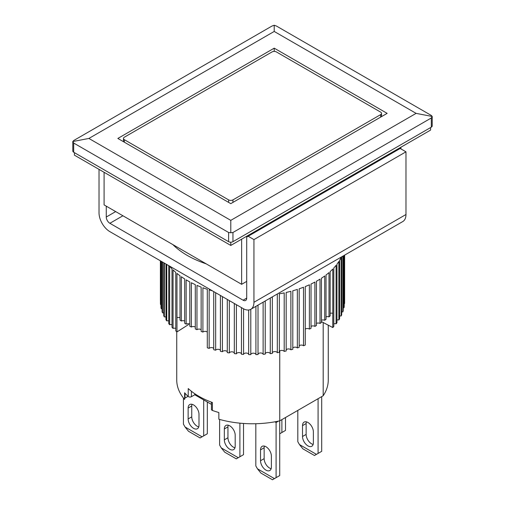<?xml version="1.0" encoding="UTF-8"?>
<svg xmlns="http://www.w3.org/2000/svg" width="505" height="505" viewBox="0 0 505 505"><rect width="100%" height="100%" fill="white"/><g stroke="black" fill="none" stroke-linecap="round" stroke-linejoin="round"><path stroke-width="0.76" d="M281.885 419.611L281.885 432.52L280.243 433.467L279.713 433.164M280.243 433.467L279.713 433.776M281.885 432.52L285.502 430.43L285.502 417.521M229.762 449.242A7.676 4.431 -120 0 0 233.6 449.62A7.676 4.431 -120 0 0 235.191 446.104L235.191 435.234A7.676 4.431 -120 0 0 231.839 427.508A7.676 4.431 -120 0 0 225.924 425.45A7.676 4.431 -120 0 0 224.334 428.966L224.334 439.836A7.676 4.431 -120 0 0 229.762 449.242M228.184 425.191A7.676 4.431 -120 0 0 227.951 426.876L227.951 437.747A7.676 4.431 -120 0 0 233.379 447.152A7.676 4.431 -120 0 0 234.958 447.79M239.894 423.158L239.894 456.76L238.253 457.713L221.266 447.903L219.625 445.056L219.625 419.434M238.253 457.713L236.277 458.849L224.693 452.164L221.266 447.903M239.894 456.76L243.517 454.67L243.517 423.461M193.566 428.341A7.676 4.431 -120 0 0 197.405 428.72A7.676 4.431 -120 0 0 198.995 425.204L198.995 414.34A7.676 4.431 -120 0 0 195.643 406.613A7.676 4.431 -120 0 0 189.722 404.555A7.676 4.431 -120 0 0 188.138 408.072L188.138 418.935A7.676 4.431 -120 0 0 193.566 428.341M191.988 404.297A7.676 4.431 -120 0 0 191.755 405.982L191.755 416.846A7.676 4.431 -120 0 0 197.184 426.252A7.676 4.431 -120 0 0 198.762 426.889M203.698 399.922L203.698 435.865L202.057 436.812L185.07 427.003L183.429 424.162L183.429 398.003M202.057 436.812L200.081 437.955L188.498 431.264L185.07 427.003M203.698 435.865L207.321 433.776L207.321 402.012M246.711 298.108A5.119 2.954 60 0 1 245.651 300.45A5.119 2.954 60 0 1 243.088 300.197L246.711 298.108L246.711 237.085L248.157 236.245L253.946 239.591L253.946 302.287A15.358 8.869 60 0 1 250.77 309.319A15.358 8.869 60 0 1 243.088 308.555L109.888 231.65A15.358 8.869 60 0 1 99.024 212.845L99.024 169.377M122.917 215.768L109.888 223.292L243.088 300.197M109.888 223.292A5.119 2.954 60 0 1 106.265 217.024L115.677 211.589M106.265 206.154L106.265 217.024M250.77 309.319L402.794 221.543A15.358 8.869 60 0 0 405.976 214.518L405.976 151.822L400.181 148.476L248.157 236.245M405.976 151.822L253.946 239.591M206.198 263.85A92.144 53.195 180 0 1 172.836 244.59M74.412 152.655L74.412 155.161L230.785 245.443L230.785 242.198M230.785 245.443L430.588 130.088L430.588 127.576M272.043 51.927A3.074 1.774 180 0 1 276.393 51.927L380.637 112.116A3.074 1.774 180 0 1 381.534 113.366A3.074 1.774 180 0 1 380.637 114.622L232.957 199.885A3.074 1.774 180 0 1 228.607 199.885L124.363 139.702A3.074 1.774 180 0 1 123.466 138.446A3.074 1.774 180 0 1 124.363 137.19L272.043 51.927M265.958 470.136A7.676 4.431 -120 0 0 269.796 470.515A7.676 4.431 -120 0 0 271.387 467.005L271.387 456.135A7.676 4.431 -120 0 0 268.035 448.408A7.676 4.431 -120 0 0 262.12 446.351A7.676 4.431 -120 0 0 260.529 449.867L260.529 460.73A7.676 4.431 -120 0 0 265.958 470.136M264.38 446.092A7.676 4.431 -120 0 0 264.147 447.777L264.147 458.641A7.676 4.431 -120 0 0 269.575 468.047A7.676 4.431 -120 0 0 271.153 468.684M274.916 421.808L276.09 422.489L276.09 477.661L274.449 478.607L257.462 468.804L255.82 465.957L255.82 423.727M274.449 478.607L272.473 479.75L260.889 473.065L257.462 468.804M276.09 477.661L279.713 475.571L279.713 420.848M276.09 422.489L278.463 421.12M180.007 317.727A2.557 1.477 0 0 0 176.977 317.702L176.977 331.911L188.321 324.696L188.321 323.743M189.798 324.178A2.557 1.477 0 0 0 186.149 324.153L186.149 279.846A92.144 53.195 0 0 0 187.349 280.553A92.144 53.195 0 0 0 189.798 281.916L189.798 326.224A92.144 53.195 180 0 0 191.37 327.044L191.37 282.737A92.144 53.195 0 0 0 195.29 284.637L195.29 328.944A92.144 53.195 180 0 0 196.969 329.689L196.969 285.388A92.144 53.195 0 0 0 201.135 287.099L201.135 331.406A92.144 53.195 180 0 0 202.909 332.075L202.909 287.768A92.144 53.195 0 0 0 207.296 289.289L207.296 347.806A92.144 53.195 0 0 0 209.152 348.393L209.152 289.876A92.144 53.195 0 0 0 212.378 290.823M213.735 291.606L213.735 349.712A92.144 53.195 0 0 0 215.667 350.211L215.667 292.723M220.414 295.463L220.414 351.316A92.144 53.195 0 0 0 222.408 351.733L222.408 296.612M227.288 299.433L227.288 352.616A92.144 53.195 0 0 0 229.333 352.938L229.333 300.614M234.32 303.492L234.32 353.601A92.144 53.195 0 0 0 236.397 353.828L236.397 304.692M241.459 307.614L241.459 354.264A92.144 53.195 0 0 0 243.568 354.396L243.568 308.82M248.675 309.994L248.675 354.605A92.144 53.195 0 0 0 250.789 354.643L250.789 309.3M255.909 306.346L255.909 354.611A92.144 53.195 0 0 0 258.023 354.554L258.023 305.127M263.124 302.186L263.124 354.295A92.144 53.195 0 0 0 265.22 354.138L265.22 300.967M270.27 298.057L270.27 353.651A92.144 53.195 0 0 0 272.346 353.399L272.346 296.858M276.885 294.238A92.144 53.195 0 0 0 277.308 294.169L277.308 352.686A92.144 53.195 0 0 0 279.341 352.338L279.341 293.828A92.144 53.195 0 0 0 284.195 292.887L284.195 351.404A92.144 53.195 0 0 0 286.177 350.969L286.177 292.452A92.144 53.195 0 0 0 290.886 291.297L290.886 349.813A92.144 53.195 0 0 0 292.799 349.29L292.799 290.773A92.144 53.195 0 0 0 297.338 289.409L297.338 347.926A92.144 53.195 0 0 0 299.175 347.32L299.175 288.803A92.144 53.195 0 0 0 303.518 287.238L303.518 345.748A92.144 53.195 0 0 0 305.266 345.06L305.266 286.55A92.144 53.195 0 0 0 309.382 284.788L309.382 329.09A2.557 1.477 0 0 0 305.266 329.127M341.683 256.83L341.683 314.83A92.144 53.195 0 0 1 341.127 316.01L341.127 257.493A92.144 53.195 0 0 1 339.587 260.309L339.587 318.825A92.144 53.195 0 0 1 338.874 319.974L338.874 261.464A92.144 53.195 0 0 1 336.961 264.203L336.961 322.72A92.144 53.195 0 0 1 336.09 323.831L336.09 265.314A92.144 53.195 0 0 1 333.811 267.966L333.811 326.476A92.144 53.195 0 0 1 332.789 327.549L332.789 269.032A92.144 53.195 0 0 1 330.156 271.57L330.156 315.871A92.144 53.195 180 0 1 328.995 316.894L328.995 272.593A92.144 53.195 0 0 1 326.028 274.998L326.028 319.305A92.144 53.195 180 0 1 324.728 320.271L324.728 275.964A92.144 53.195 0 0 1 321.445 278.23L321.445 322.537A92.144 53.195 180 0 1 320.018 323.44L320.018 279.132A92.144 53.195 0 0 1 316.433 281.247L316.433 325.548A92.144 53.195 180 0 1 314.893 326.388L314.893 282.08A92.144 53.195 0 0 1 311.029 284.025L311.029 328.326A92.144 53.195 180 0 1 309.382 329.09M342.832 256.161L342.832 311.951A92.144 53.195 0 0 0 343.223 310.745L343.223 255.934M343.981 255.498L343.981 307.823A92.144 53.195 0 0 0 344.208 306.611L344.208 255.366M344.562 255.164L344.562 303.663A92.144 53.195 0 0 0 344.625 302.438L344.625 255.126M186.149 324.153A92.144 53.195 180 0 1 184.697 323.263L184.697 278.956A92.144 53.195 0 0 1 181.339 276.727L181.339 321.035A92.144 53.195 180 0 1 180.007 320.082L180.007 275.774A92.144 53.195 0 0 1 176.965 273.401L176.965 331.918A2.557 1.477 0 0 0 176.965 331.918A92.144 53.195 0 0 1 175.772 330.908L175.772 272.391A92.144 53.195 0 0 1 173.057 269.885L173.057 328.401A2.557 1.477 0 0 1 175.772 328.42M184.697 321.06A2.557 1.477 0 0 0 181.339 321.035M207.296 332.113A2.557 1.477 0 0 0 202.909 332.075M201.135 329.721A2.557 1.477 0 0 0 196.969 329.689M195.29 327.076A2.557 1.477 0 0 0 191.37 327.044M172.003 324.74A2.557 1.477 0 0 0 169.642 324.721L169.642 266.204A92.144 53.195 0 0 0 172.003 268.824L172.003 327.341A92.144 53.195 0 0 0 173.057 328.401M168.733 265.63L168.733 323.61A92.144 53.195 0 0 0 169.642 324.721M168.733 320.909A2.557 1.477 0 0 0 166.732 320.896L166.732 264.469M165.981 264.039L165.981 319.753A92.144 53.195 0 0 0 166.732 320.896M165.981 316.963A2.557 1.477 0 0 0 164.352 316.951L164.352 263.099M163.759 262.758L163.759 315.776A92.144 53.195 0 0 0 164.352 316.951M163.759 312.917A2.557 1.477 0 0 0 162.522 312.911L162.522 262.038M162.086 261.792L162.086 311.711A92.144 53.195 0 0 0 162.522 312.911M162.086 308.801A2.557 1.477 0 0 0 161.24 308.795L161.24 261.3M160.975 261.148L160.975 307.583A92.144 53.195 0 0 0 161.24 308.795M160.975 304.641A2.557 1.477 0 0 0 160.527 304.641L160.527 260.889M160.42 260.826L160.42 303.417A92.144 53.195 0 0 0 160.527 304.641M160.42 300.462A2.557 1.477 0 0 0 160.375 300.462L160.375 260.801M321.445 321.609L332.776 327.543L332.776 313.334A2.557 1.477 0 0 0 330.156 313.359M344.562 303.663A2.557 1.477 0 0 0 344.208 303.663M343.981 307.823A2.557 1.477 0 0 0 343.223 307.829M342.832 311.951A2.557 1.477 0 0 0 341.683 311.957M341.127 316.01A2.557 1.477 0 0 0 339.587 316.023M338.874 319.974A2.557 1.477 0 0 0 336.961 319.993M336.09 323.831A2.557 1.477 0 0 0 333.811 323.85M328.995 316.894A2.557 1.477 0 0 0 326.028 316.919M324.728 320.271A2.557 1.477 0 0 0 321.445 320.296M320.018 323.44A2.557 1.477 0 0 0 316.433 323.465M314.893 326.388A2.557 1.477 0 0 0 311.029 326.419M303.518 345.748A2.557 1.477 0 0 0 299.175 345.786M297.338 347.926A2.557 1.477 0 0 0 295.053 347.15A2.557 1.477 0 0 0 292.799 347.964M290.886 349.813A2.557 1.477 0 0 0 288.507 348.93A2.557 1.477 0 0 0 286.177 349.851M284.195 351.404A2.557 1.477 0 0 0 281.746 350.413A2.557 1.477 0 0 0 279.341 351.442M277.308 352.686A2.557 1.477 0 0 0 274.802 351.587A2.557 1.477 0 0 0 272.346 352.724M270.27 353.651A2.557 1.477 0 0 0 267.719 352.44A2.557 1.477 0 0 0 265.22 353.689M263.124 354.295A2.557 1.477 0 0 0 260.542 352.963A2.557 1.477 0 0 0 258.023 354.333M255.909 354.611A2.557 1.477 0 0 0 253.327 353.172A2.557 1.477 0 0 0 250.789 354.643M248.675 354.441A2.557 1.477 0 0 0 246.156 353.045A2.557 1.477 0 0 0 243.568 354.396M241.459 353.872A2.557 1.477 0 0 0 238.96 352.591A2.557 1.477 0 0 0 236.397 353.828M234.32 352.982A2.557 1.477 0 0 0 231.852 351.815A2.557 1.477 0 0 0 229.333 352.938M227.288 351.77A2.557 1.477 0 0 0 224.87 350.716A2.557 1.477 0 0 0 222.408 351.733M220.414 350.249A2.557 1.477 0 0 0 218.059 349.308A2.557 1.477 0 0 0 215.667 350.211M213.735 348.431A2.557 1.477 0 0 0 211.462 347.591A2.557 1.477 0 0 0 209.152 348.393M387.152 113.366L230.785 203.648L117.848 138.446L274.215 48.164L387.152 113.366M274.215 51.409L274.215 48.164M88.893 138.446L274.215 31.449L416.107 113.366L230.785 220.363L88.893 138.446L72.789 141.545L73.686 140.535L272.043 26.014L274.215 25.25L276.393 26.014L431.314 115.456L432.211 116.466L416.107 113.366M274.215 31.449L274.215 25.25M230.785 220.363L230.785 232.761L228.607 232.483L73.686 143.041L72.789 141.545L72.789 150.982A3.074 1.774 0 0 0 73.686 152.239L73.686 143.041M431.314 117.968L431.314 127.159A3.074 1.774 180 0 0 432.211 125.909L432.211 116.466L431.314 117.968L232.957 232.483L230.785 232.761M228.607 232.483L228.607 241.68L73.686 152.239M228.607 241.68A3.074 1.774 0 0 0 232.957 241.68L232.957 232.483M431.314 127.159L232.957 241.68M104.093 172.3L104.093 204.904L241.643 284.315L241.643 239.174M400.907 148.893L400.907 147.22M246.711 281.386L241.643 284.315M323.187 322.525L323.187 395.762L279.751 420.842A75.763 43.739 180 0 1 218.848 419.219L218.848 412.528A75.763 43.739 0 0 1 212.403 410.451L212.403 402.51A75.763 43.739 180 0 1 198.932 396.33A75.763 43.739 180 0 1 188.22 388.553L188.22 396.494A75.763 43.739 0 0 1 184.622 392.77L184.622 399.455A75.763 43.739 180 0 1 176.737 380.031L176.737 331.728M323.187 395.762A75.763 43.739 0 0 0 328.263 380.031L328.263 325.182M188.056 396.337L185.007 398.098A2.045 1.18 0 0 0 184.622 398.407M279.751 420.842L279.751 350.988M212.403 410.451A2.045 1.18 180 0 1 211.437 409.448L211.437 402.157M211.437 404.385L194.766 394.765L191.408 396.703A2.045 1.18 180 0 1 188.22 396.494M194.766 393.723L194.766 394.765M307.943 445.896A7.676 4.431 -120 0 0 311.787 446.275A7.676 4.431 -120 0 0 313.378 442.759L313.378 431.895A7.676 4.431 -120 0 0 310.026 424.168A7.676 4.431 -120 0 0 304.105 422.111A7.676 4.431 -120 0 0 302.514 425.627L302.514 436.49A7.676 4.431 -120 0 0 307.943 445.896M306.371 421.852A7.676 4.431 -120 0 0 306.137 423.537L306.137 434.401A7.676 4.431 -120 0 0 311.566 443.807A7.676 4.431 -120 0 0 313.144 444.444M318.081 398.71L318.081 453.421L316.439 454.367L299.452 444.558L297.811 441.717L297.811 410.413M316.439 454.367L314.464 455.51L302.88 448.819L299.452 444.558M318.081 453.421L321.698 451.331L321.698 396.621M224.334 439.836L227.951 437.747M227.951 426.876L224.334 428.966M188.138 418.935L191.755 416.846M191.755 405.982L188.138 408.072M405.976 214.518L253.946 302.287M124.363 142.208L124.363 139.702M228.607 199.885L228.607 202.391M232.957 202.391L232.957 199.885M380.637 114.622L380.637 117.128M260.529 460.73L264.147 458.641M264.147 447.777L260.529 449.867M185.007 398.098L185.007 393.212M191.408 396.703L191.408 391.268M302.514 436.49L306.137 434.401M306.137 423.537L302.514 425.627M381.534 113.366L381.534 116.611M123.466 138.446L123.466 141.684"/></g></svg>
